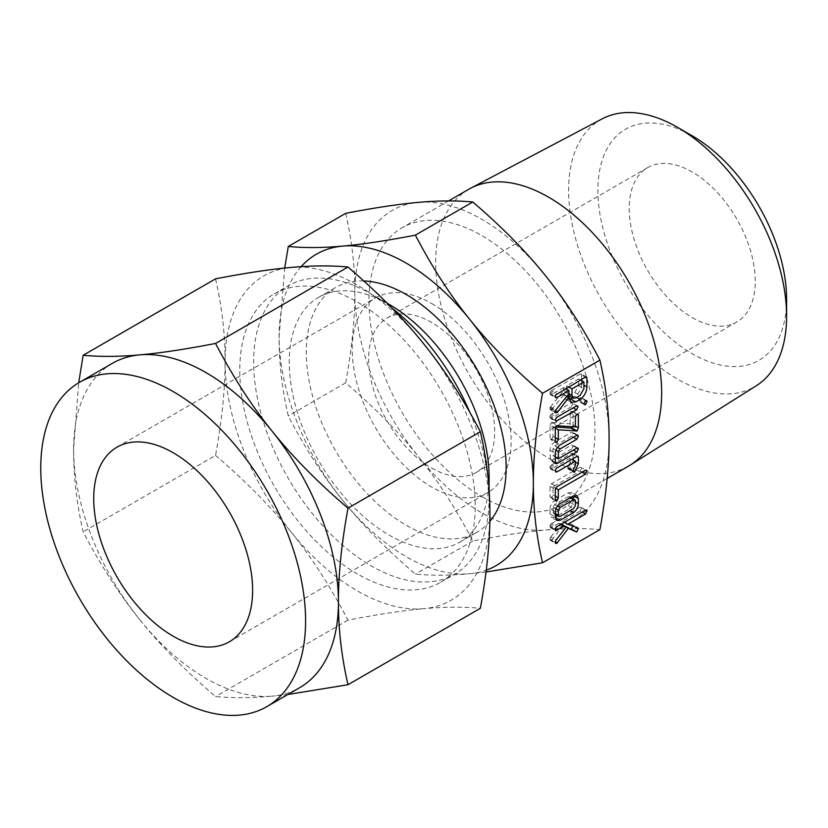 <?xml version="1.0" encoding="UTF-8"?>
<svg xmlns="http://www.w3.org/2000/svg" width="828" height="828" viewBox="0 0 828 828"><rect width="100%" height="100%" fill="white"/><g stroke="black" fill="none" stroke-linecap="round" stroke-linejoin="round"><path stroke-width="0.62" stroke-dasharray="4.14 3.1" d="M481.968 496.686A159.814 92.27 -120 0 0 561.881 504.604A159.814 92.27 -120 0 0 586.379 376.533A159.814 92.27 -120 0 0 481.968 235.701A159.814 92.27 -120 0 0 402.066 227.783A159.814 92.27 -120 0 0 377.568 355.854A159.814 92.27 -120 0 0 481.968 496.686M418.409 202.374A179.779 103.79 60 0 1 481.968 219.41A179.779 103.79 60 0 1 545.528 275.765A179.779 103.79 60 0 1 609.087 439.585A179.779 103.79 60 0 1 545.528 530.013A179.779 103.79 60 0 1 481.968 512.977A179.779 103.79 60 0 1 418.409 456.621A179.779 103.79 60 0 1 354.85 292.801A179.779 103.79 60 0 1 418.409 202.374M468.741 189.291A159.814 92.27 -120 0 0 444.243 317.362A159.814 92.27 -120 0 0 548.643 458.194A159.814 92.27 -120 0 0 628.555 466.102M345.68 213.345C351.859 240.099 354.922 266.585 354.85 292.801C354.912 318.821 351.859 348.836 345.68 382.846C374.598 407.562 398.837 432.154 418.409 456.621C438.022 480.892 456.145 509.013 472.798 540.984C501.716 535.385 525.966 531.731 545.528 530.013C565.141 528.233 583.264 528.098 599.917 529.63M602.256 118.808A154.143 88.989 -120 0 0 576.454 241.724A154.143 88.989 -120 0 0 677.604 379.1A154.143 88.989 -120 0 0 756.357 385.724M486.015 572.003L469.786 573.742C450.184 575.522 432.061 575.646 415.397 574.125C386.49 549.399 362.24 524.807 342.668 500.35C323.065 476.069 304.932 447.948 288.279 415.987C282.1 389.232 279.046 362.747 279.108 336.53L284.708 268.055M472.798 540.984L415.397 574.125M345.68 382.846L288.279 415.987M786.6 299.26A133.432 77.035 60 0 1 692.249 353.732A133.432 77.035 60 0 1 597.899 190.316A133.432 77.035 60 0 1 692.249 135.844M301.154 266.647A179.779 103.79 -120 0 0 279.108 336.53A179.779 103.79 -120 0 0 342.668 500.35A179.779 103.79 -120 0 0 406.227 556.706A179.779 103.79 -120 0 0 469.786 573.742A179.779 103.79 -120 0 0 486.243 570.181M692.249 317.569A89.134 51.46 -120 0 0 736.816 321.988A89.134 51.46 -120 0 0 750.478 250.563A89.134 51.46 -120 0 0 692.249 172.007A89.134 51.46 -120 0 0 647.682 167.598A89.134 51.46 -120 0 0 634.02 239.023A89.134 51.46 -120 0 0 692.249 317.569M489.855 521.35A141.309 81.589 60 0 1 476.887 532.3A141.309 81.589 60 0 1 406.227 525.304A141.309 81.589 60 0 1 313.916 400.783A141.309 81.589 60 0 1 335.578 287.544A141.309 81.589 60 0 1 363.792 280.971M431.657 468.027A89.134 51.46 -120 0 0 476.224 472.436A89.134 51.46 -120 0 0 489.886 401.011A89.134 51.46 -120 0 0 431.657 322.465A89.134 51.46 -120 0 0 387.09 318.045A89.134 51.46 -120 0 0 373.428 389.481A89.134 51.46 -120 0 0 431.657 468.027M489.1 477.456A141.309 81.589 60 0 1 459.83 542.143A141.309 81.589 60 0 1 389.181 535.147A141.309 81.589 60 0 1 296.859 410.626A141.309 81.589 60 0 1 318.521 297.397A141.309 81.589 60 0 1 389.181 304.394M431.657 303.503A112.36 64.874 60 0 1 505.059 402.511A112.36 64.874 60 0 1 487.837 492.546A112.36 64.874 60 0 1 431.657 486.988A112.36 64.874 60 0 1 358.255 387.97A112.36 64.874 60 0 1 375.477 297.935A112.36 64.874 60 0 1 431.657 303.503M469.797 412.282A166.48 96.12 60 0 1 489.1 498.011A166.48 96.12 60 0 1 454.613 574.218A166.48 96.12 60 0 1 371.379 565.979A166.48 96.12 60 0 1 262.621 419.268A166.48 96.12 60 0 1 288.134 285.867A166.48 96.12 60 0 1 371.379 294.116L387.204 303.255L371.379 294.116A166.48 96.12 60 0 1 392.017 308.14M139.808 619.706A187.263 108.116 -120 0 0 206.017 678.411A187.263 108.116 -120 0 0 272.226 696.151C251.805 698.014 232.916 698.149 215.57 696.555C185.451 670.804 160.197 645.188 139.808 619.706C119.387 594.421 100.498 565.131 83.152 531.824C76.714 503.962 73.537 476.379 73.599 449.066A187.263 108.116 -120 0 0 139.808 619.706M357.499 573.99A166.48 96.12 60 0 1 248.742 427.279A166.48 96.12 60 0 1 274.265 293.878A166.48 96.12 60 0 1 357.499 302.127A166.48 96.12 60 0 1 466.257 448.828A166.48 96.12 60 0 1 440.744 582.229A166.48 96.12 60 0 1 357.499 573.99M215.539 455.4C245.657 481.151 270.911 506.767 291.29 532.249A187.263 108.116 60 0 1 225.081 361.608C225.154 388.715 221.966 419.972 215.539 455.4L83.152 531.824M291.29 532.249C311.711 557.534 330.6 586.824 347.946 620.131C378.075 614.293 403.329 610.484 423.708 608.694A187.263 108.116 60 0 1 357.499 590.954A187.263 108.116 60 0 1 291.29 532.249M347.946 620.131L215.57 696.555M112.391 363.337A187.263 108.116 -120 0 0 73.599 449.066L78.691 382.805M215.539 278.839C221.966 306.712 225.154 334.295 225.081 361.608A187.263 108.116 60 0 1 291.29 267.413A187.263 108.116 60 0 1 357.499 285.153A187.263 108.116 60 0 1 423.708 343.868A187.263 108.116 60 0 1 489.917 514.509A187.263 108.116 60 0 1 423.708 608.694C444.129 606.841 463.018 606.707 480.364 608.301M287.854 694.495L272.226 696.151A187.263 108.116 -120 0 0 299.653 687.695M555.598 426.948L553.021 426.762L555.34 428.097M553.021 426.762L553.021 436.356L555.329 437.691M553.021 436.356L551.531 439.482L555.371 441.697M555.329 441.138L550.04 438.084L551.531 439.482L550.527 439.471L555.816 442.525M550.04 438.084L550.04 425.333L555.329 428.397M550.04 425.333L551.355 422.704L556.654 425.758M551.355 422.704L552.307 422.456L557.606 425.52M552.307 422.456L570.088 423.853L575.388 426.906M570.088 423.853L570.088 413.762L575.388 416.815M570.088 413.762L570.523 412.199L575.812 415.263M570.523 412.199L571.579 411.123L576.878 414.186L573.069 412.034L573.069 424.785L575.388 426.109M571.579 411.123L578.006 414.145M573.069 424.785L572.759 426.699M580.2 397.688L581.711 398.527L580.2 401.632L578.72 400.255L580.2 397.688L585.5 400.752M586.659 400.711L581.37 397.647L585.531 400.731M584.465 404.695L579.165 401.632L584.05 403.857M578.72 400.255L584.019 403.308M577.644 405.917L571.248 402.863L572.748 403.733L571.248 406.807L573.131 407.894M571.248 406.807L551.458 418.223L555.267 420.427M551.458 418.223L550.506 418.306L555.805 421.369M550.506 418.306L549.927 416.908L555.226 419.962M549.927 416.908L550.268 415.563L555.557 418.626M550.268 415.563L551.458 414.29L556.758 417.343M551.458 414.29L571.248 402.863M569.209 399.448L565.824 399.189L563.692 394.252L566.983 396.146M563.692 394.252L566.611 396.602M563.692 394.915L551.479 409.839L555.267 412.023M551.479 409.839L550.372 409.777L555.671 412.83M550.372 409.777L549.927 408.421L555.226 411.485M549.927 408.421L550.102 407.479L555.402 410.533M550.102 407.479L550.506 406.879L555.805 409.932M550.506 406.879L563.692 390.619L568.981 393.673M563.692 390.619L563.692 387.525L565.576 388.611M563.692 387.525L551.5 394.552L555.246 396.715M551.5 394.552L550.32 394.594L555.619 397.647M550.32 394.594L549.927 393.248L555.226 396.301M549.927 393.248L550.268 391.923L555.557 394.987M550.268 391.923L551.458 390.64L556.758 393.704M551.458 390.64L580.076 374.121L585.375 377.175L581.608 374.991L581.608 379.359M580.076 374.121L581.225 373.894L581.608 374.991M581.608 380.621L581.608 383.85L583.916 385.186M581.608 383.85C581.339 389.056 579.062 393.238 574.777 396.395L576.661 397.481M574.777 396.395L572.376 397.771M567.915 395.194L570.502 394.915L574.777 392.451L578.617 385.579L578.617 378.903L566.673 385.796L566.673 387.97M566.673 389.243L566.673 392.482L567.801 395.132M578.617 378.903L580.5 379.99M566.673 385.796L568.557 386.883M578.617 385.579L583.916 388.642M574.777 392.451L580.066 395.515M570.502 394.915L575.791 397.978M566.673 392.482L568.908 393.766M555.329 458.35L550.506 460.689L550.04 450.235C550.309 446.654 551.924 443.86 554.905 441.852L571.537 432.247L573.069 433.085L571.537 436.19L554.822 445.837L553.021 448.476L553.021 455.742L571.537 445.06L573.069 445.888L571.537 448.993L573.421 450.08M571.537 448.993L556.437 457.718M551.572 460.523L555.36 462.707M550.04 459.157L555.329 462.21M550.04 450.235L555.329 453.299M554.905 441.852L560.204 444.905M571.537 432.247L576.837 435.3M577.965 435.269L572.665 432.206L576.878 435.28M571.537 436.19L573.421 437.277M554.822 445.837L557.492 447.379M553.021 448.476L555.94 450.163M553.021 455.742L555.329 457.077M571.537 445.06L576.826 448.114M577.975 448.083L572.686 445.019L576.878 448.093M573.069 459.933L573.069 460.741L575.388 462.076M573.069 460.741L569.633 468.669L572.924 470.573M569.633 468.669L569.157 469.052L572.955 471.246M569.157 469.052L568.018 468.979L573.318 472.043M568.018 468.979L567.615 467.623L572.914 470.677M567.615 467.623L568.65 465.367L573.949 468.42M568.65 465.367L570.088 462.407L575.388 465.471M570.088 462.407L570.088 458.205L571.972 459.292M570.088 458.205L551.572 468.896L555.36 471.08M551.572 468.896L550.413 468.907L555.712 471.97M550.413 468.907L550.04 467.561L555.329 470.625M550.04 467.561L550.361 466.247L555.66 469.3M550.361 466.247L551.572 464.953L556.871 468.017M551.572 464.953L571.537 453.423L576.837 456.487M571.537 453.423L572.686 453.216L573.069 454.324L576.826 456.487M573.069 454.324L573.069 458.66M555.816 501.064L550.527 498.001L551.531 498.011L550.04 496.603L550.04 486.336L551.562 483.676L580.18 467.158L581.711 467.996L580.18 471.101L553.021 486.771L553.021 494.875L551.531 498.011L555.371 500.226M550.04 496.603L555.329 499.657M550.04 486.336L555.329 489.389M551.562 483.676L556.861 486.74M580.18 467.158L586.576 470.159M580.18 471.101L582.063 472.188M553.021 486.771L555.536 488.22M553.021 494.875L555.329 496.21M573.069 498.425L573.069 500.65C572.893 504.355 571.268 507.316 568.205 509.53L570.088 510.617M568.205 509.53L557.492 515.72M554.905 517.21L551.5 517.479L550.04 513.95L555.329 517.014M550.04 513.95L550.04 508.858L555.329 511.911M550.04 508.858C550.309 505.277 551.924 502.472 554.905 500.464L560.204 503.527M554.905 500.464L568.205 492.784L573.504 495.848M568.205 492.784L571.734 492.536L573.535 495.827M573.069 495.558L573.069 496.096M573.069 500.65L575.388 501.985M575.388 500.298L568.277 496.686L554.832 504.449L553.021 507.098L553.549 513.443L568.277 505.556L570.088 502.41L569.643 496.448L571.051 497.255M553.021 512.263L555.329 513.598M554.832 513.308L560.132 516.372M553.021 507.098L555.94 508.785M554.832 504.449L557.503 505.98M568.277 496.686L570.161 497.773M570.088 502.41L575.388 505.473M568.277 505.556L573.566 508.609M564.644 526.008L566.155 527.125M563.04 525.325L552.079 539.825L555.257 541.657M552.079 539.825L551.417 540.425L555.277 542.661M551.417 540.425L550.361 540.322L555.65 543.375M550.361 540.322L549.927 538.956L555.226 542.019M549.927 538.956L550.775 536.948L556.074 540.001M550.775 536.948L561.291 524.072M560.991 523.896L558.672 523.41L560.556 524.497M558.672 523.41L551.469 527.571L555.246 529.754M551.469 527.571L550.309 527.581L555.609 530.644M550.309 527.581L549.927 526.246L555.226 529.299M549.927 526.246L550.258 524.921L555.557 527.985M550.258 524.921L551.469 523.638L556.758 526.691M551.469 523.638L580.18 507.057L585.479 510.11L581.711 507.895L580.18 510.99L582.063 512.077M580.18 507.057L586.597 510.079M580.18 510.99L562.481 521.216L564.365 522.302M562.481 521.216L572.469 524.714L577.768 527.778M572.469 524.714L574.715 526.701M552.286 409.053L555.319 410.802M607.162 478.46L561.881 504.604M448.569 200.935L402.066 227.783M736.816 321.988L476.224 472.436M647.682 167.598L387.09 318.045M318.521 297.397L335.578 287.544M459.83 542.143L476.887 532.3M489.1 489.928L489.1 498.011M116.996 447.172L375.477 297.935M229.356 641.783L487.837 492.546M274.265 293.878L288.134 285.867M440.744 582.229L454.613 574.218M586.524 376.957L581.225 373.894M571.113 402.253L565.824 399.189M555.805 463.742L550.506 460.689M577.985 456.269L572.686 453.216M556.799 520.533L551.5 517.479M577.033 495.589L571.734 492.536M555.329 514.478L553.549 513.443M576.402 532.073L571.113 529.02"/><path stroke-width="1.24" d="M555.371 500.226L556.83 501.075L555.329 499.657L555.329 489.389L556.861 486.74L585.479 470.211L587.011 471.049L585.479 474.154L558.32 489.834L558.32 497.928L556.83 501.075L555.816 501.064M586.576 470.159L587.011 471.049L585.52 470.19M578.368 457.377L578.368 463.794L574.456 472.115L573.318 472.043L572.914 470.677L575.388 465.471L575.388 461.268L556.871 471.95L555.712 471.97L555.66 469.3L556.871 468.017L576.837 456.487L577.985 456.269L578.368 457.377L576.826 456.487M576.878 448.093L578.368 448.952L576.837 452.047L556.871 463.576L555.805 463.742L555.329 462.21L555.329 453.299C555.598 449.718 557.223 446.913 560.204 444.905L576.837 435.3L578.368 436.139L576.826 439.244L560.121 448.9L558.32 451.539L558.32 458.805L576.826 448.114L578.368 448.952L577.975 448.083M577.965 435.269L578.368 436.139L576.878 435.28M575.791 401.922L571.113 402.253L568.981 397.305L557.586 412.106L555.671 412.83L555.805 409.932L568.981 393.673L568.981 390.578L556.799 397.616L555.619 397.647L555.557 394.987L585.375 377.175L586.524 376.957L586.897 378.054L586.897 386.914C586.628 392.12 584.351 396.301 580.066 399.448L575.791 401.922L570.502 398.858L569.209 399.448M542.526 562.771L599.917 529.63C606.096 495.744 609.16 465.729 609.087 439.585C609.16 413.493 606.096 387.007 599.917 360.128L542.526 393.269C536.347 427.155 533.284 457.17 533.356 483.314C533.284 509.406 536.347 535.892 542.526 562.771L486.015 572.003M555.371 441.697L556.83 442.535L555.329 441.138L555.329 428.397L556.654 425.758L575.388 426.906L575.388 416.815L576.878 414.186L578.368 415.097L578.368 427.838L577.054 430.964L558.32 429.815L558.32 439.409L556.83 442.535L555.816 442.525M578.006 414.145L578.368 415.097L576.837 414.207M584.019 403.308L585.5 400.752L587.011 401.59L585.5 404.685L584.465 404.695L584.019 403.308M586.659 400.711L587.011 401.59L585.531 400.731M576.547 405.917L578.047 406.786L576.547 409.86L555.805 421.369L555.226 419.962L556.758 417.343L576.547 405.917L578.047 406.786L577.644 405.917M578.368 503.714C578.192 507.409 576.567 510.369 573.504 512.594L560.204 520.274L556.799 520.533L555.329 517.014L555.329 511.911C555.598 508.33 557.223 505.535 560.204 503.527L573.504 495.848L577.033 495.589L578.368 498.611L578.368 503.714L575.388 501.985M573.017 525.718L571.434 528.926L576.733 531.99L568.339 528.378L556.716 543.489L555.65 543.375L555.226 542.019L556.074 540.001L566.29 526.96L563.961 526.473L555.609 530.644L555.557 527.985L556.758 526.691L585.479 510.11L587.011 510.948L585.479 514.053L567.78 524.269L577.768 527.778L578.306 528.781L576.733 531.99L564.644 526.008M586.597 510.079L587.011 510.948L585.52 510.089M607.162 478.46L628.555 466.102A159.814 92.27 -120 0 0 630.294 465.057A159.814 92.27 -120 0 0 652.578 336.437A159.814 92.27 -120 0 0 548.643 197.209A159.814 92.27 -120 0 0 470.521 188.308A159.814 92.27 -120 0 0 468.741 189.291L448.569 200.935M599.917 360.128C583.357 328.281 565.234 300.16 545.528 275.765C526.049 251.422 501.809 226.831 472.798 201.991C456.238 200.459 438.115 200.583 418.409 202.374C398.93 204.092 374.691 207.745 345.68 213.345L288.279 246.485C304.839 248.027 322.972 247.893 342.668 246.102C362.146 244.395 386.397 240.741 415.397 235.131C431.957 266.989 450.09 295.11 469.786 319.494C489.276 343.848 513.515 368.439 542.526 393.269M630.294 465.057L756.357 385.724A154.143 88.989 -120 0 0 786.6 316.172A154.143 88.989 -120 0 0 677.604 127.388L677.604 127.388A154.143 88.989 -120 0 0 602.256 118.808L470.521 188.308M472.798 201.991L415.397 235.131M284.708 268.055L288.279 246.485M692.249 135.844L677.604 127.388L692.249 135.844A133.432 77.035 60 0 1 786.6 299.26L786.6 316.172M486.243 570.181A179.779 103.79 -120 0 0 533.356 483.314A179.779 103.79 -120 0 0 469.786 319.494A179.779 103.79 -120 0 0 406.227 263.138A179.779 103.79 -120 0 0 342.668 246.102A179.779 103.79 -120 0 0 301.154 266.647M363.792 280.971A141.309 81.589 60 0 1 406.227 294.54A141.309 81.589 60 0 1 494.119 405.772A141.309 81.589 60 0 1 489.855 521.35M389.181 304.394L387.204 303.255L389.181 304.394A141.309 81.589 60 0 1 489.1 477.456L489.1 489.928M392.017 308.14A166.48 96.12 60 0 1 469.797 412.282M173.176 636.215A112.36 64.874 60 0 1 99.774 537.206A112.36 64.874 60 0 1 116.996 447.172A112.36 64.874 60 0 1 173.176 452.73A112.36 64.874 60 0 1 246.578 551.748A112.36 64.874 60 0 1 229.356 641.783A112.36 64.874 60 0 1 173.176 636.215M173.176 391.572A187.263 108.116 60 0 1 295.513 556.592A187.263 108.116 60 0 1 266.813 706.646A187.263 108.116 60 0 1 173.176 697.373A187.263 108.116 60 0 1 50.839 532.352A187.263 108.116 60 0 1 79.55 382.298A187.263 108.116 60 0 1 173.176 391.572M266.813 706.646L299.653 687.695A187.263 108.116 -120 0 0 338.435 601.966A187.263 108.116 -120 0 0 272.226 431.326A187.263 108.116 -120 0 0 206.017 372.61A187.263 108.116 -120 0 0 139.808 354.87A187.263 108.116 -120 0 0 112.391 363.337L79.55 382.298M78.691 382.805L83.152 355.274C100.405 356.868 119.294 356.733 139.808 354.87C160.104 353.09 185.358 349.281 215.57 343.444C232.823 376.626 251.702 405.917 272.226 431.326C292.522 456.683 317.776 482.3 347.988 508.175C341.55 543.468 338.362 574.735 338.435 601.966C338.373 629.145 341.55 656.728 347.988 684.725L287.854 694.495M347.988 684.725L480.364 608.301C486.802 573.007 489.99 541.74 489.917 514.509C489.979 487.33 486.802 459.737 480.364 431.74C463.121 398.558 444.232 369.267 423.708 343.868C403.422 318.501 378.168 292.884 347.946 267.02C330.703 265.415 311.814 265.55 291.29 267.413C271.004 269.193 245.75 273.002 215.539 278.839L83.152 355.274M347.946 267.02L215.57 343.444M480.364 431.74L347.988 508.175M572.759 426.699L571.755 427.9L577.054 430.964M571.755 427.9L570.968 428.086L576.267 431.15M570.968 428.086L555.598 426.948M555.34 428.097L558.32 429.815M555.329 437.691L558.32 439.409M575.388 426.109L578.368 427.838M584.05 403.857L585.5 404.685M573.131 407.894L576.547 409.86M555.267 420.427L556.758 421.286M566.983 396.146L568.981 397.305M566.611 396.602L568.981 397.968M555.267 412.023L556.778 412.903M565.576 388.611L568.981 390.578M555.246 396.715L556.799 397.616M585.386 377.175L586.897 378.054M581.608 379.359L581.608 380.621M583.916 385.186L586.897 386.914M576.661 397.481L580.066 399.448M572.376 397.771L570.502 398.858M567.801 395.132L573.214 398.258L575.791 397.978L580.066 395.515L583.916 388.642L583.916 381.956L571.972 388.86L571.972 395.536L573.214 398.258M566.673 387.97L566.673 389.243M580.5 379.99L583.916 381.956M568.557 386.883L571.972 388.86M568.908 393.766L571.972 395.536M573.421 450.08L576.837 452.047M556.437 457.718L555.329 458.35M555.36 462.707L556.871 463.576M573.421 437.277L576.826 439.244M557.492 447.379L560.121 448.9M555.94 450.163L558.32 451.539M555.329 457.077L558.32 458.805M575.388 462.076L578.368 463.794M572.924 470.573L574.932 471.732M572.955 471.246L574.456 472.115M571.972 459.292L575.388 461.268M555.36 471.08L556.871 471.95M573.069 458.66L573.069 459.933M582.063 472.188L585.479 474.154M555.536 488.22L558.32 489.834M555.329 496.21L558.32 497.928M570.088 510.617L573.504 512.594M557.492 515.72L555.329 516.962M555.34 517.469L560.204 520.274M573.535 495.827L578.368 498.611M573.069 496.096L573.069 498.425M555.329 513.598L558.32 515.326L558.848 516.506L560.132 516.372L573.566 508.609L575.388 505.473L575.388 500.298L571.051 497.255M555.94 508.785L558.32 510.151L558.32 515.326M557.503 505.98L560.132 507.502L558.32 510.151M570.161 497.773L573.566 499.75L560.132 507.502M575.388 500.298L573.566 499.75M566.155 527.125L568.339 528.378M555.257 541.657L557.379 542.878M555.277 542.661L556.716 543.489M561.291 524.072L566.29 526.96M560.556 524.497L563.961 526.473M555.246 529.754L556.768 530.624M582.063 512.077L585.479 514.053M564.365 522.302L567.78 524.269M574.715 526.701L578.306 528.781M555.319 410.802L557.586 412.106M558.848 516.506L555.329 514.478"/></g></svg>

